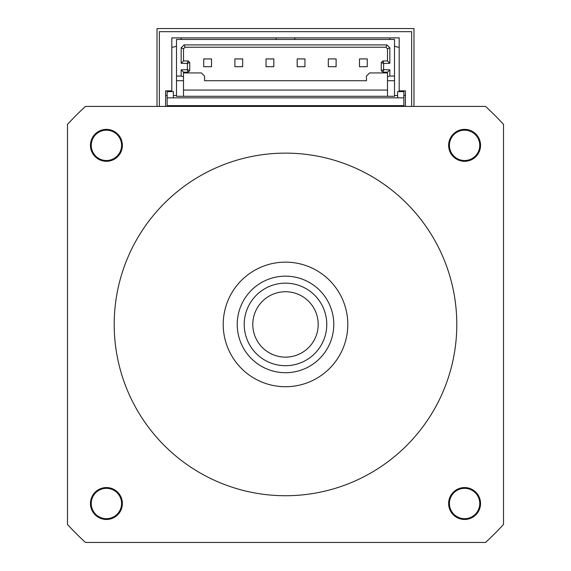 <?xml version="1.0" encoding="UTF-8"?>
<svg xmlns="http://www.w3.org/2000/svg" width="571" height="571" viewBox="0 0 571 571"><rect width="100%" height="100%" fill="white"/><g stroke="black" fill="none" stroke-linecap="round" stroke-linejoin="round"><path stroke-width="0.86" d="M183.498 96.292L183.498 80.718L176.489 80.718L176.489 96.292L394.511 96.292L394.511 39.449L176.489 39.449L176.489 76.05L181.164 76.05L181.164 69.819L187.395 69.626L187.395 63.467L181.164 63.274L181.164 47.828L183.498 48.792L183.498 60.94L181.164 63.274M183.498 90.061L387.502 90.061M183.498 72.931L201.406 72.931L204.525 76.05L204.525 80.718L366.475 80.718L366.475 76.05L369.594 72.931L387.502 72.931M183.498 80.718L183.498 72.153L181.164 69.819M387.502 48.792L389.836 47.828L389.836 63.274L387.502 60.94L387.502 48.792L385.946 47.236L185.054 47.236L184.09 44.902L181.164 47.828M184.09 44.902L386.91 44.902L389.836 47.828M389.836 63.274L383.605 63.467L383.605 69.626L389.836 69.819L389.836 76.05L387.502 76.75L387.502 80.718L394.511 80.718M394.511 76.05L389.836 76.05M183.498 76.75L181.164 76.05M176.489 80.718L176.489 76.05M387.502 96.292L387.502 80.718M359.473 58.92L359.473 66.7L367.26 66.7L367.26 58.92L359.473 58.92M328.325 58.92L328.325 66.7L336.112 66.7L336.112 58.92L328.325 58.92M297.177 58.92L297.177 66.7L304.964 66.7L304.964 58.92L297.177 58.92M266.036 58.92L266.036 66.7L273.823 66.7L273.823 58.92L266.036 58.92M242.675 58.92L242.675 66.7L234.888 66.7L234.888 58.92L242.675 58.92M203.74 58.92L203.74 66.7L211.527 66.7L211.527 58.92L203.74 58.92M387.502 60.94L382.827 60.94L381.271 62.496L381.271 70.597L382.827 72.153L387.502 72.153L387.502 76.75M385.946 47.236L386.91 44.902M185.054 47.236L183.498 48.792M382.827 60.94L383.798 63.274M381.271 62.496L383.605 63.467M381.271 70.597L383.605 69.626M382.827 72.153L383.798 69.819M387.502 72.153L389.836 69.819M183.498 72.153L188.173 72.153L187.202 69.819M188.173 72.153L189.729 70.597L187.395 69.626M189.729 70.597L189.729 62.496L187.395 63.467M189.729 62.496L188.173 60.94L187.202 63.274M188.173 60.94L183.498 60.94M255.408 296.185A41.269 41.269 0 0 0 276.086 364.612A41.269 41.269 0 0 0 325.006 312.494A41.269 41.269 0 0 0 255.408 296.185M261.654 302.052A32.704 32.704 0 0 1 316.805 314.971A32.704 32.704 0 0 1 278.041 356.275A32.704 32.704 0 0 1 261.654 302.052M250.305 291.388A48.278 48.278 0 0 0 274.487 371.435A48.278 48.278 0 0 0 331.715 310.467A48.278 48.278 0 0 0 250.305 291.388M405.41 106.413L405.41 90.839L399.179 90.839L399.179 37.893L171.821 37.893L171.821 90.839L165.59 90.839L165.59 106.413M165.59 95.514L167.146 95.514M173.377 95.514L176.489 95.514M394.511 95.514L397.623 95.514M403.854 95.514L405.41 95.514M389.836 37.893A9.343 9.343 0 0 0 389.964 39.449M394.511 45.987A9.343 9.343 0 0 0 399.179 47.236M276.157 37.893A9.343 9.343 0 0 0 276.285 39.449M294.715 39.449A9.343 9.343 0 0 0 294.843 37.893M171.821 47.236A9.343 9.343 0 0 0 176.489 45.987M181.036 39.449A9.343 9.343 0 0 0 181.164 37.893M411.641 106.413L411.641 31.662L159.359 31.662L159.359 106.413M173.377 97.848L173.377 91.617L167.146 91.617L167.146 97.848L403.854 97.848L403.854 91.617L397.623 91.617L397.623 97.848M403.854 106.413L403.854 97.848M167.146 97.848L167.146 106.413M167.146 105.635L403.854 105.635M106.413 130.181A15.167 15.167 0 0 1 121.58 145.348A15.167 15.167 0 0 1 106.413 160.515A15.167 15.167 0 0 1 91.246 145.348A15.167 15.167 0 0 1 106.413 130.181M106.413 488.348A15.167 15.167 0 0 1 121.58 503.515A15.167 15.167 0 0 1 106.413 518.682A15.167 15.167 0 0 1 91.246 503.515A15.167 15.167 0 0 1 106.413 488.348M464.587 518.682A15.167 15.167 0 0 1 449.42 503.515A15.167 15.167 0 0 1 464.587 488.348A15.167 15.167 0 0 1 479.754 503.515A15.167 15.167 0 0 1 464.587 518.682M464.587 160.515A15.167 15.167 0 0 1 449.42 145.348A15.167 15.167 0 0 1 464.587 130.181A15.167 15.167 0 0 1 479.754 145.348A15.167 15.167 0 0 1 464.587 160.515M413.975 106.413L413.975 28.55L157.025 28.55L157.025 106.413M330.916 367.067A62.289 62.289 0 0 1 232.226 356.704A62.289 62.289 0 0 1 268.748 264.437A62.289 62.289 0 0 1 330.916 367.067M480.546 503.515A15.959 15.959 0 0 1 456.607 517.34A15.959 15.959 0 0 1 456.607 489.697A15.959 15.959 0 0 1 480.546 503.515M122.372 145.348A15.959 15.959 0 0 1 98.433 159.166A15.959 15.959 0 0 1 98.433 131.523A15.959 15.959 0 0 1 122.372 145.348M480.546 145.348A15.959 15.959 0 0 1 456.607 159.166A15.959 15.959 0 0 1 456.607 131.523A15.959 15.959 0 0 1 480.546 145.348M122.372 503.515A15.959 15.959 0 0 1 98.433 517.34A15.959 15.959 0 0 1 98.433 489.697A15.959 15.959 0 0 1 122.372 503.515M456.8 324.435A171.3 171.3 0 0 0 199.85 176.082A171.3 171.3 0 0 0 199.85 472.781A171.3 171.3 0 0 0 456.8 324.435M67.485 524.471A295.885 295.885 0 0 0 85.464 542.45L485.536 542.45A295.885 295.885 0 0 0 503.515 524.471L503.515 124.399A295.885 295.885 0 0 0 485.536 106.413L85.464 106.413A295.885 295.885 0 0 0 67.485 124.399L67.485 524.471"/></g></svg>
